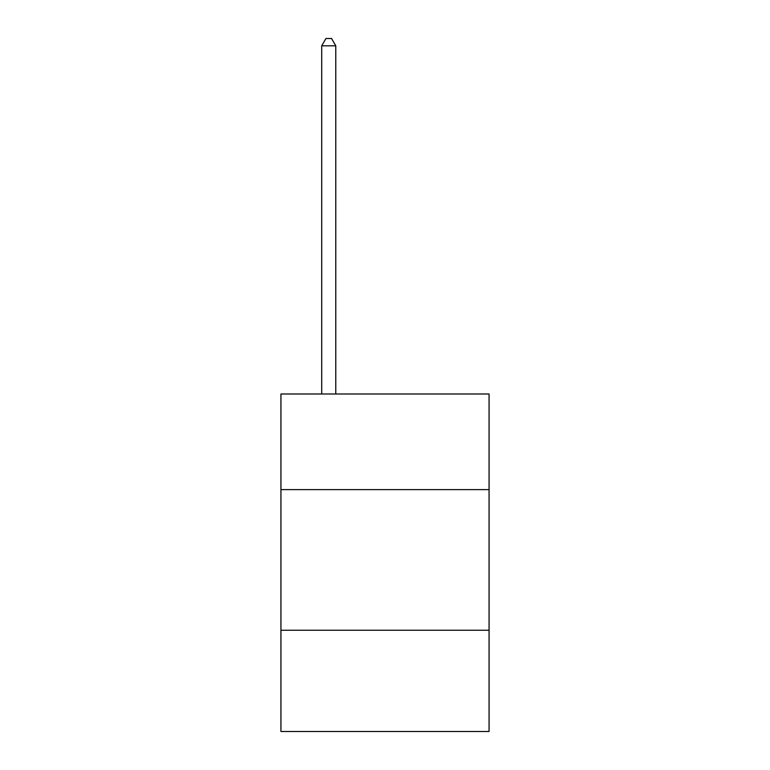 <?xml version="1.0" encoding="UTF-8"?>
<svg xmlns="http://www.w3.org/2000/svg" width="770" height="770" viewBox="0 0 770 770"><rect width="100%" height="100%" fill="white"/><g stroke="black" fill="none" stroke-linecap="round" stroke-linejoin="round"><path stroke-width="1.16" d="M489.066 489.624L489.066 393.999L280.935 393.999L280.935 489.624L489.066 489.624L489.066 731.5L280.935 731.5L280.935 489.624M489.066 630.255L280.935 630.255M335.778 393.999L335.778 45.815L321.716 45.815L321.716 393.999M321.716 45.815L325.941 38.5L331.562 38.5L335.778 45.815"/></g></svg>
